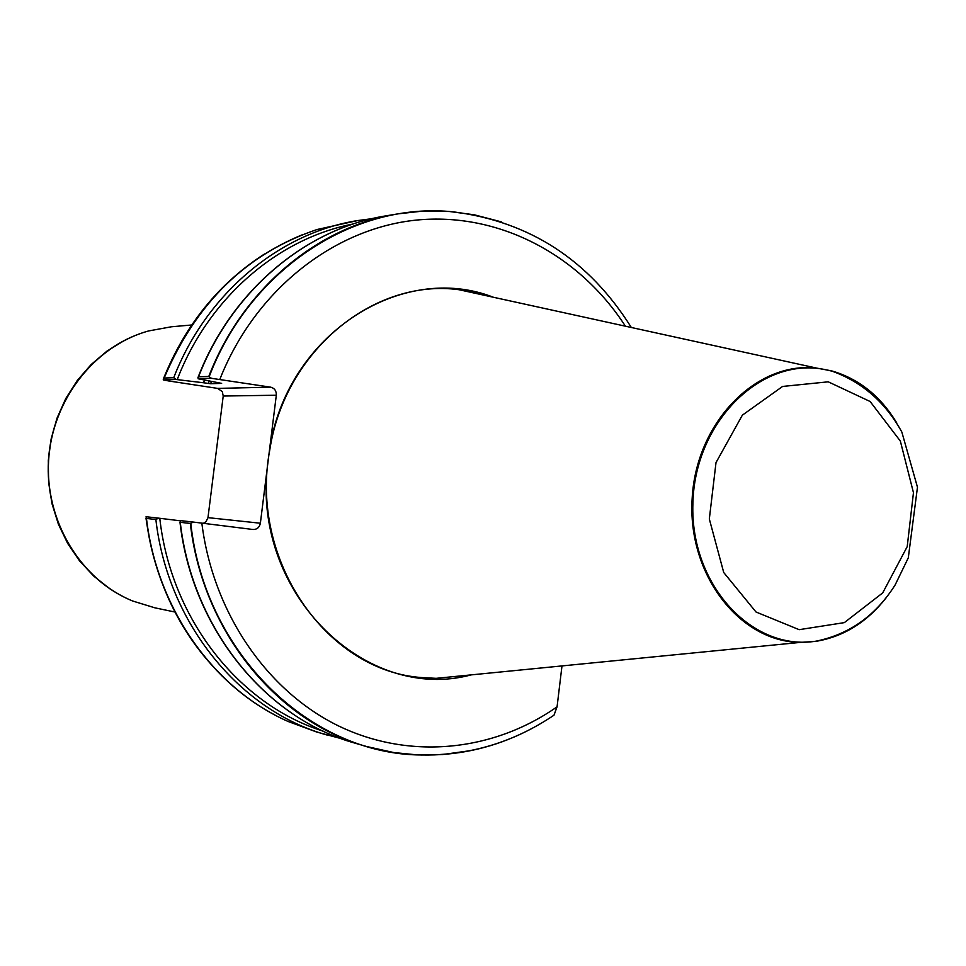 <?xml version="1.0" encoding="UTF-8"?>
<svg xmlns="http://www.w3.org/2000/svg" width="966" height="966" viewBox="0 0 966 966"><rect width="100%" height="100%" fill="white"/><g stroke="black" fill="none" stroke-linecap="round" stroke-linejoin="round"><path stroke-width="1.45" d="M501.68 221.951L474.27 214.79L449.275 211.482L421.659 211.228L397.956 213.86C317.693 226.503 242.369 289.136 208.777 376.462L211.506 378.322L270.709 387.173C274.586 388.211 276.457 390.892 276.312 395.227L260.373 523.222C259.456 527.436 257.016 529.525 253.032 529.501L193.478 522.087L190.326 523.463C202.534 631.245 276.904 721.795 366.645 746.525L393.79 752.55L417.336 754.893L442.597 754.531L470.72 750.606M552.564 716.144L553.989 715.19L557.068 706.81L561.983 665.924M610.44 661.142L611.72 661.01M190.326 523.463L180.268 522.304L180.28 520.589L193.478 522.087M204.563 380.109L203.452 382.753L210.552 383.719L221.637 383.381L198.102 378.757L198.537 376.825L208.777 376.462M180.183 520.795L158.629 518.15L155.864 519.515L146.458 518.44C157.108 609.437 214.198 688.927 288.158 721.493L316.727 732.035L341.396 738.688M203.367 523.306L205.987 521.725L207.98 517.643L223.218 396.036L222.301 391.568L217.604 388.392L168.736 380.966L163.314 379.916L163.302 379.167L164.148 378.032L173.723 377.694L176.09 379.493L203.452 382.753M146.458 518.44L146.059 516.738L158.629 518.15M490.957 296.719L469.548 291.249L459.007 289.715C374.289 278.123 284.97 350.441 269.792 449.818C248.817 559.954 326.906 671.575 422.347 677.601L436.173 678.337L468.715 675.125M173.723 377.694C206.338 293.447 279.512 232.903 357.686 220.562L317.077 229.51C247.127 253.08 196.146 302.587 164.148 378.032M174.834 611.997L154.946 607.843L132.716 601.021C80.782 579.878 44.955 521.217 48.602 460.577C52.079 399.924 94.535 345.864 148.595 330.952L171.465 326.774L191.703 324.987M176.09 379.493L163.314 379.916M211.506 378.322L198.102 378.757M896.629 422.697C880.364 395.951 858.653 378.66 831.509 370.835L816.681 368.106C756.39 361.067 696.172 422.214 692.163 498.396C687.224 574.529 739.859 642.305 800.56 642.378L815.606 641.4C843.475 636.811 867.057 622.189 886.353 597.531M625.4 326.182C579.334 254.831 498.903 211.88 416.213 220.103C333.717 228.531 254.988 290.198 219.85 379.336M267.171 468.582C253.768 595.418 366.73 703.127 471.179 674.884M493.372 297.25C401.47 261.243 286.504 334.852 269.514 449.77M201.834 523.113C213.027 612.83 267.051 690.968 338.329 725.828C409.838 760.471 493.433 751.439 557.068 706.81M190.785 523.355C204.913 654.103 311.028 754.736 421.659 754.989C455.916 755.678 488.675 748.831 519.925 734.438M180.268 522.304C192.379 628.975 266.133 718.656 355.21 743.204C265.614 718.45 192.029 628.54 179.966 522.159M159.776 518.295C170.97 619.049 239.194 704.854 323.272 731.177M155.864 519.515C167.758 623.493 240.039 711.036 327.45 735.138M274.525 714.768C206.929 679.219 156.275 603.605 146.216 518.331M631.329 327.486C589.079 260.156 529.827 221.625 453.585 211.892C355.476 201.23 250.339 268.258 209.199 376.631M397.956 213.86L386.207 215.816C306.548 228.374 231.852 290.392 198.537 376.825M211.494 381.546L210.552 383.719M209.26 381.087L208.245 383.49M353.073 224.015C277.81 238.542 208.427 298.144 177.225 379.614M163.894 378.117C193.079 308.42 239.363 260.579 302.744 234.593M125.073 597.58C76.99 574.227 45.028 518.102 48.445 460.565C51.79 403.027 90.104 351.032 140.589 333.475M207.98 517.643L260.373 523.222M276.312 395.227L223.218 396.036M217.604 388.392L270.709 387.173M828.236 381.824L870.125 401.506L900.348 441.076L913.462 492.696L907.207 546.647L882.707 592.895L844.332 622.623L799.172 629.675L756.004 611.997L723.727 572.512L709.322 518.996L716.011 462.581L742.359 415.163L782.593 386.448L828.236 381.824M824.191 369.41C760.725 356.901 694.566 422.275 692.888 503.515C689.99 584.744 752.248 651.724 816.246 641.134C849.476 634.276 875.776 615.535 895.144 584.937L908.294 557.853L917.471 487.214L901.833 432.031C885.448 402.375 862.203 382.089 832.112 371.173L824.191 369.41M421.261 755.026L421.659 754.989C469.681 755.557 513.791 742.286 553.989 715.19M366.645 746.525L355.21 743.204M238.807 691.016C187.09 647.896 156.154 590.286 145.987 518.162M197.873 377.839C230.934 291.177 305.811 228.507 386.207 215.816M357.686 220.562L371.958 218.678M163.64 378.274C185.472 324.552 219.113 283.11 264.575 253.949M110.039 588.934L93.811 576.171L79.562 560.884L67.668 543.435L58.395 524.212L51.983 503.672L48.59 482.275L48.3 460.553L51.126 439.023L57.006 418.181L65.773 398.523L77.244 380.519L91.106 364.58L107.033 351.069L124.662 340.298M832.112 371.173L831.509 370.835M816.246 641.134L815.606 641.4M816.681 368.106L459.007 289.715M800.56 642.378L436.173 678.337"/></g></svg>
